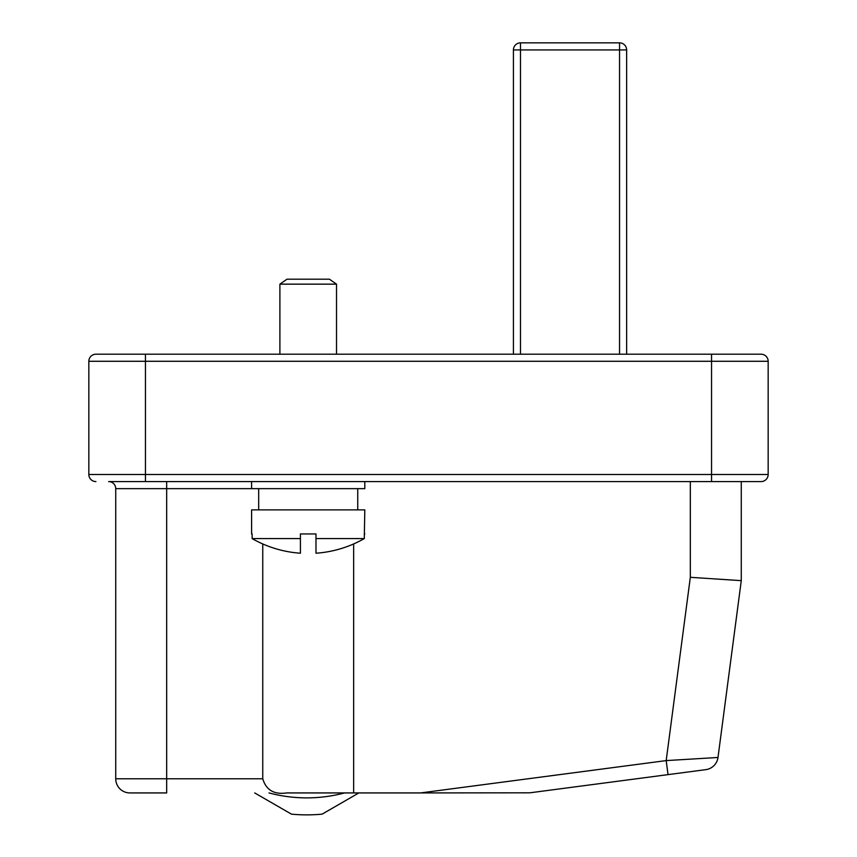 <?xml version="1.0" encoding="UTF-8"?>
<svg xmlns="http://www.w3.org/2000/svg" width="857" height="857" viewBox="0 0 857 857"><rect width="100%" height="100%" fill="white"/><g stroke="black" fill="none" stroke-linecap="round" stroke-linejoin="round"><path stroke-width="1.29" d="M353.652 543.938L353.652 792.929L420.551 792.929L666.189 760.598L717.995 757.47A14.151 14.151 0 0 1 705.804 769.65L529.905 792.811L420.551 792.929M364.814 481.58L364.814 488.651L166.676 488.651L166.676 778.777L262.756 778.777C266.109 790.047 274.079 794.771 286.677 792.929L353.652 792.929M251.594 533.943L251.594 509.883L364.814 509.883L364.279 538.592A112.953 112.953 0 0 1 315.987 553.215L315.987 538.592L364.279 538.592M252.129 533.943L252.129 538.592L300.421 538.592L300.421 553.215A112.953 112.953 0 0 1 252.129 538.592M300.421 533.943L315.987 533.943L300.421 533.943L300.421 538.592M315.987 533.943L315.987 538.592M336.512 284.149L279.896 284.149L286.977 279.2L329.431 279.2L336.512 284.149L336.512 354.209M344.557 792.929A146.483 146.483 0 0 1 269.023 792.929M364.279 533.943L364.814 533.943M358.858 792.929L322.114 814.15A163.462 163.462 0 0 1 291.466 814.15L254.711 792.929M145.454 481.58L145.454 474.499L88.839 474.499A7.081 7.081 0 0 0 95.92 481.58A7.081 7.081 0 0 1 88.839 474.499L88.839 361.279A7.081 7.081 0 0 1 95.92 354.209L761.08 354.209A7.081 7.081 0 0 1 768.161 361.279L768.161 474.499L711.546 474.499L711.546 361.279L145.454 361.279L145.454 474.499L711.546 474.499L711.546 481.58L761.08 481.58L108.657 481.58A7.081 7.081 0 0 1 115.727 488.651A7.081 7.081 0 0 0 108.657 481.58A7.081 7.081 0 0 1 115.727 488.651L115.727 778.777L166.676 778.777L166.676 792.929L129.878 792.929A14.151 14.151 0 0 1 115.727 778.777A14.151 14.151 0 0 0 129.878 792.929A14.151 14.151 0 0 1 115.727 778.777M286.677 792.929L308.199 792.929M262.756 778.777L262.756 543.938M741.273 481.58L741.273 580.65L717.995 757.47M513.418 354.209L513.418 49.931L520.488 49.931L520.488 354.209M619.557 354.209L619.557 49.931L520.488 49.931L520.488 42.85A7.081 7.081 0 0 0 513.418 49.931A7.081 7.081 0 0 1 520.488 42.85L619.557 42.85A7.081 7.081 0 0 1 626.638 49.931L626.638 354.209M668.042 774.632L666.189 760.598L690.324 577.307L741.273 580.65M761.08 481.58A7.081 7.081 0 0 0 768.161 474.499A7.081 7.081 0 0 1 761.08 481.58M690.324 577.307L690.324 481.58M145.454 354.209L145.454 361.279L88.839 361.279A7.081 7.081 0 0 1 95.92 354.209M761.08 354.209A7.081 7.081 0 0 1 768.161 361.279L711.546 361.279L711.546 354.209M166.676 481.58L166.676 488.651L115.727 488.651M88.839 474.499A7.081 7.081 0 0 0 95.92 481.58M619.557 42.85L619.557 49.931L626.638 49.931M357.733 488.651L357.733 509.883M279.896 354.209L279.896 284.149M258.675 488.651L258.675 509.883M251.594 481.58L251.594 488.651"/></g></svg>
